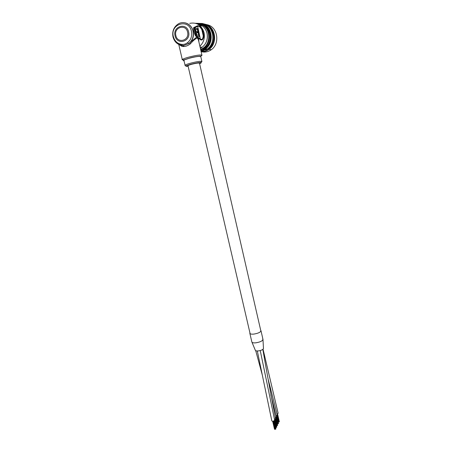 <?xml version="1.0" encoding="UTF-8"?>
<svg xmlns="http://www.w3.org/2000/svg" width="452" height="452" viewBox="0 0 452 452"><rect width="100%" height="100%" fill="white"/><g stroke="black" fill="none" stroke-linecap="round" stroke-linejoin="round"><path stroke-width="0.68" d="M268.307 379.866L277.291 415.009L276.234 415.896M270.833 394.732L276.432 416.755L275.364 417.654M263.041 349.21L278.144 413.281L277.099 414.156M262.685 338.972L262.974 339.407C262.499 341.023 260.036 342.17 255.583 342.848C253.352 343.006 252.109 342.706 251.849 341.949L255.34 350.3M263.482 348.379L263.476 348.577C262.923 349.656 261.256 350.43 258.476 350.899C256.849 351.074 255.826 350.916 255.403 350.424L255.403 350.424M262.844 349.373C266.872 372.872 271.115 395.918 275.562 418.524L274.483 419.433M260.239 350.543L274.686 420.303L273.002 421.343L271.838 420.965L257.318 350.972M260.906 331.197L199.473 63.161C198.609 62.822 195.987 63.201 191.608 64.303C189.247 64.969 188.043 65.461 188.009 65.783L250.125 333.706M276.138 417.275L277.466 423.84M260.702 330.327L260.99 330.74C260.567 332.237 258.188 333.35 253.854 334.09C251.459 334.316 250.125 334.051 249.837 333.293L249.922 332.83M262.968 339.367L262.974 339.407C262.567 340.955 260.199 342.096 255.872 342.819C253.482 343.034 252.137 342.746 251.849 341.955L249.849 333.327M193.964 27.465L197.343 25.843C198.564 25.329 200.259 26.51 202.439 29.38L203.954 36.047C203.202 39.46 202.05 40.674 200.502 39.691L195.987 36.307C194.569 35.346 192.716 27.244 193.964 27.465L194.157 27.838C192.874 27.572 194.603 35.126 196.004 35.9L195.987 36.307M180.63 45.16L183.8 45.488L188.699 43.629L187.546 42.663C190.987 39.816 192.286 36.036 191.456 31.324C188.84 18.103 169.85 23.837 173.365 36.612C174.653 41.132 177.399 43.714 181.602 44.364L182.009 45.415C177.376 44.635 174.37 41.799 172.986 36.911C172.014 31.352 173.737 27.052 178.156 24.012C183.693 20.363 191.586 24.154 192.998 31.194C193.914 36.363 192.479 40.511 188.699 43.629L196.179 37.465C198.004 37.386 198.903 38.832 198.874 41.816M201.298 25.939L202.293 25.849L201.298 25.939L198.784 24.301L201.366 25.329M200.807 56.664L200.242 56.415C197.377 55.912 183.117 59.5 183.964 60.5L185.1 65.387C184.275 64.478 198.524 60.913 201.372 61.348L201.925 61.585M179.862 44.923L182.179 45.494L177.534 43.737M182.133 59.568L182.077 58.687L182.224 59.653M201.959 55.342L200.976 56.133C200.027 56.054 193.829 56.85 190.128 57.924C185.761 59.54 183.167 60.178 182.342 59.834C181.342 58.647 197.999 54.455 201.321 55.065L201.959 55.342L198.468 40.036L197.417 37.974C195.761 38.409 193.388 40.381 190.303 43.889C187.264 46.138 184.444 46.946 181.851 46.296L179.263 44.691M184.292 46.505L182.563 45.46M181.602 44.364C183.783 44.658 185.766 44.087 187.546 42.663M183.8 45.488L182.009 45.415L183.8 45.488M196.614 36.058L199.439 36.618L197.614 28.6L194.761 27.945L196.614 36.058M197.343 25.843L197.665 26.357L194.157 27.838L196.004 35.9L200.564 39.104C202.055 40.07 202.948 38.985 203.236 35.844L201.835 29.685C200.202 26.894 198.812 25.787 197.665 26.357L200.502 39.691M199.202 36.572L197.4 28.662L194.784 28.064M196.258 32.623L196.558 34.928L198.71 35.262L197.456 29.77L195.507 29.329L195.965 31.341L197.168 31.6L197.456 32.877L196.258 32.623L196.773 34.866L198.71 35.262M195.507 29.329L195.75 31.403L196.948 31.663L197.213 32.826M200.88 25.662L201.632 25.736L200.987 25.736M201.626 25.758L201.151 25.148L198.784 24.301M201.632 25.736L201.219 25.154M201.151 25.148L196.846 23.724M201.914 51.353C214.966 52.065 218.926 29.487 206.338 25.001M204.101 23.95L205.892 24.408C215.785 27.256 217.785 43.528 209.067 49.37C206.643 51.121 203.999 51.907 201.134 51.72M201.603 51.748C205.067 52.522 208.299 51.844 211.299 49.709C219.943 43.923 217.977 27.815 208.169 24.99L206.468 24.555M200.869 50.551C213.016 48.426 214.112 27.244 202.084 23.837L196.157 23.464M195.535 23.272L202.326 23.487C212.355 26.38 214.401 42.906 205.575 48.839L200.965 50.974M201.072 51.455L207.236 49.087C216.016 43.2 213.994 26.798 204.027 23.928L202.31 23.487M200.564 49.211C211.282 46.37 211.581 27.583 200.818 24.532L198.377 24.012M196.643 23.64L201.061 24.188C210.451 26.894 212.35 42.381 204.067 47.906L200.66 49.647M205.7 50.07L208.417 48.584C214.869 44.166 215.502 32.843 209.491 27.685M200.739 49.986L204.909 48.042C213.169 42.533 211.282 27.103 201.925 24.402L200.643 24.052M205.637 27.77L208.169 29.47M204.411 49.607L206.988 49.053M207.621 48.793L208.14 48.539M204.767 49.387L206.361 48.957M205.372 48.985L205.728 48.861M202.756 49.302L204.637 48.918M209.762 30.244L206.62 27.459M205.807 48.048L208.225 46.211M204.688 48.2C211.022 45.46 213.118 35.284 208.327 29.73M203.327 48.409L204.338 47.952M185.36 22.882C189.388 24.007 191.998 26.787 193.196 31.239C194.066 35.866 192.931 39.759 189.795 42.917L190.303 43.889M189.727 23.346C196.818 22.058 201.598 25.176 204.055 32.691C205.044 38.109 203.649 42.612 199.874 46.2M187.586 32.132C185.902 23.589 173.602 27.261 175.868 35.561C177.512 44.019 189.789 40.505 187.586 32.132M175.071 35.844C172.455 26.272 186.648 22.018 188.597 31.889C191.134 41.556 176.969 45.595 175.071 35.844M200.88 56.997L200.648 56.302C197.015 55.715 179.794 60.427 184.037 60.834M199.598 63.709C201.236 63.071 201.603 62.698 200.699 62.579C197.552 62.167 182.794 66.207 186.84 66.359L188.134 66.325M200.366 48.341L202.157 47.262C206.411 43.759 208.033 39.121 207.033 33.341C206.281 30.194 204.7 27.696 202.293 25.849M201.247 62.156L200.321 62.562M180.461 45.138L181.506 45.449L181.851 46.296M202.439 29.38L201.835 29.685M203.954 36.047L203.236 35.844M255.73 350.69L262.25 374.827M260.99 330.74L262.974 339.407L263.476 348.577M278.511 422.128L276.997 415.529M278.794 422.066L277.229 415.281M278.234 422.145L276.748 415.687M279.336 421.699L277.562 413.97M279.268 421.846L277.466 414.015M278.144 423.705L276.341 415.863L278.144 423.682M277.946 423.84L276.375 417.021M277.387 423.919L275.889 417.439M278.494 423.467L276.709 415.71M278.421 423.614L276.613 415.755M277.291 425.496L275.477 417.62L277.291 425.473M276.81 425.699L275.274 419.044M277.093 425.631L275.511 418.784M276.443 425.598L276.782 427.067M276.528 425.716L275.025 419.207M277.641 425.259L275.844 417.462M277.573 425.405L275.754 417.507M276.426 427.309L274.601 419.394M275.94 427.507L274.398 420.829M276.228 427.445L274.635 420.563M275.579 427.406L274.104 421.021M275.658 427.53L274.149 420.993M276.426 427.281L274.607 419.394M276.709 427.219L274.878 419.281M275.556 429.14L273.72 421.185L275.556 429.112M275.07 429.343L273.211 421.315M275.353 429.276L273.5 421.253M274.703 429.236L272.878 421.354M274.782 429.36L272.935 421.349M275.912 428.897L274.093 421.027M274.494 429.174L272.686 421.36M275.839 429.044L273.997 421.072M185.105 65.41C185.275 66.495 185.896 65.681 190.868 64.246C195.366 63.116 198.761 62.5 201.044 62.399L201.925 61.557L200.801 56.647M202.699 26.165C204.92 28.001 206.383 30.408 207.089 33.375C208.089 39.143 206.445 43.771 202.157 47.262L200.044 46.929M182.337 59.805L178.766 44.46M211.299 49.709L209.067 49.37M208.417 48.584L207.96 48.511M207.236 49.087L205.575 48.839M204.909 48.042L204.067 47.906"/></g></svg>
